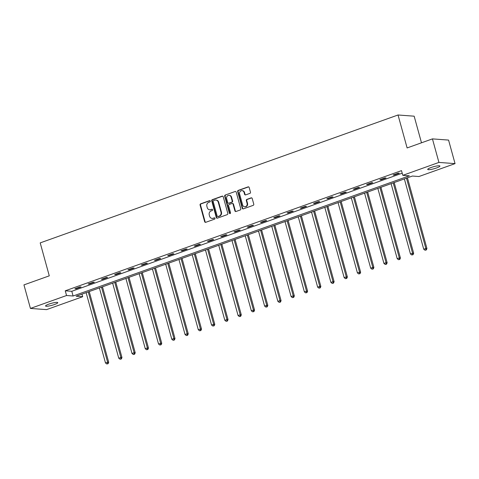 <?xml version="1.0" encoding="UTF-8"?>
<svg xmlns="http://www.w3.org/2000/svg" width="479" height="479" viewBox="0 0 479 479"><rect width="100%" height="100%" fill="white"/><g stroke="black" fill="none" stroke-linecap="round" stroke-linejoin="round"><path stroke-width="0.72" d="M210.287 201.096A0.683 0.611 -85.8 0 0 209.527 200.659L200.659 203.826A0.97 0.874 -85.8 0 0 200.078 205.048L204.659 221.681A0.97 0.874 -85.8 0 0 205.748 222.304L214.616 219.137A0.683 0.611 -85.8 0 0 214.257 217.843L213.113 218.256A3.108 2.79 -85.8 0 1 212.065 218.4A3.108 2.79 -85.8 0 1 209.628 216.251L209.245 214.867A3.108 2.79 -85.8 0 1 211.101 210.958L212.245 210.544A0.683 0.611 -85.8 0 0 211.892 209.251L210.742 209.658A3.108 2.79 -85.8 0 1 209.7 209.802A3.108 2.79 -85.8 0 1 207.257 207.658L206.88 206.269A3.108 2.79 -85.8 0 1 208.73 202.36L209.88 201.952A0.683 0.611 -85.8 0 0 210.287 201.096M209.97 200.689A0.683 0.611 -85.8 0 0 209.958 200.689L201.096 203.856A0.97 0.874 -85.8 0 0 200.515 205.078L205.096 221.711A0.97 0.874 -85.8 0 0 205.641 222.334M214.7 217.873A0.683 0.611 -85.8 0 0 214.694 217.879L213.113 218.256M212.335 209.281A0.683 0.611 -85.8 0 0 212.329 209.281L210.742 209.658M436.603 167.937A6.335 1.036 -15.4 0 1 427.705 169.41A6.335 1.036 -15.4 0 1 431.022 167.518A6.335 1.036 -15.4 0 1 439.92 166.045A6.335 1.036 -15.4 0 1 436.603 167.937M54.456 304.524A6.335 1.036 -15.4 0 1 45.565 305.997A6.335 1.036 -15.4 0 1 48.882 304.111A6.335 1.036 -15.4 0 1 57.773 302.638A6.335 1.036 -15.4 0 1 54.456 304.524M249.882 193.39A0.97 0.874 -85.8 0 0 250.463 192.163L249.176 187.499A0.97 0.874 -85.8 0 0 248.092 186.876L238.243 190.391A0.97 0.874 -85.8 0 0 237.662 191.612L242.248 208.245A0.97 0.874 -85.8 0 0 243.338 208.874L253.181 205.353A0.97 0.874 -85.8 0 0 253.762 204.132L252.205 198.498A0.97 0.874 -85.8 0 0 251.116 197.869L246.907 199.378A0.97 0.874 -85.8 0 0 246.326 200.599L247.092 203.395A2.599 2.329 -85.8 0 1 242.631 204.988L239.614 194.037A2.599 2.329 -85.8 0 1 244.08 192.444L244.583 194.27A0.97 0.874 -85.8 0 0 245.673 194.893L249.882 193.39M30.434 308.428L23.95 284.891L49.277 275.838L40.206 242.889L398.037 114.99L407.114 147.939L432.441 138.886L438.926 162.423L455.05 163.62L418.927 176.529L412.389 176.044L76.143 296.226L82.681 296.717L46.559 309.626L30.434 308.428L66.557 295.513L73.095 296.004L409.341 175.817L402.803 175.332L438.926 162.423M402.803 175.332L401.504 170.626L65.258 290.807L66.557 295.513M223.232 196.773A0.97 0.874 -85.8 0 0 222.142 196.145L212.299 199.665A0.97 0.874 -85.8 0 0 211.718 200.887L216.298 217.52A0.97 0.874 -85.8 0 0 217.388 218.149L227.232 214.628A0.97 0.874 -85.8 0 0 227.812 213.406L223.232 196.773M225.274 195.031L235.117 191.51A0.97 0.874 -85.8 0 1 236.207 192.133L240.787 208.766A0.97 0.874 -85.8 0 1 240.207 209.994L235.991 211.496A0.97 0.874 -85.8 0 1 234.902 210.874L233.045 204.126A0.97 0.874 -85.8 0 0 231.956 203.497L229.166 204.497A0.97 0.874 -85.8 0 0 228.585 205.719L230.519 212.742A0.683 0.611 -85.8 0 1 229.351 213.161L224.693 196.252A0.97 0.874 -85.8 0 1 225.274 195.031L235.117 191.51M421.49 142.802L414.161 116.187L398.037 114.99M65.258 290.807L71.796 291.292L402.216 173.194M75.969 288.813L81.071 286.993L79.981 286.909L74.88 288.735L75.969 288.813L75.85 288.388M89.226 284.077L94.327 282.251L93.237 282.173L88.136 283.993L89.226 284.077L89.112 283.646M102.488 279.335L107.589 277.515L106.5 277.431L101.398 279.257L102.488 279.335L102.368 278.91M115.744 274.599L120.846 272.773L119.756 272.695L114.655 274.515L115.744 274.599L115.631 274.168M129.007 269.857L134.108 268.036L133.018 267.953L127.917 269.779L129.007 269.857L128.887 269.432M142.263 265.121L147.364 263.294L146.275 263.216L141.173 265.037L142.263 265.121L142.149 264.689M155.525 260.378L160.627 258.558L159.537 258.474L154.436 260.301L155.525 260.378L155.406 259.953M168.782 255.642L173.883 253.816L172.793 253.738L167.698 255.558L168.782 255.642L168.668 255.211M182.044 250.9L187.145 249.08L186.056 248.996L180.954 250.822L182.044 250.9L181.924 250.475M195.306 246.164L200.402 244.338L199.312 244.26L194.217 246.08L195.306 246.164L195.187 245.733M208.563 241.422L213.664 239.602L212.574 239.518L207.473 241.344L208.563 241.422L208.443 240.997M221.825 236.686L226.92 234.86L225.831 234.782L220.735 236.602L221.825 236.686L221.705 236.255M235.081 231.944L240.183 230.124L239.093 230.04L233.992 231.866L235.081 231.944L234.961 231.519M248.344 227.208L253.439 225.381L252.349 225.304L247.254 227.124L248.344 227.208L248.224 226.777M261.6 222.466L266.701 220.645L265.611 220.562L260.51 222.382L261.6 222.466L261.48 222.034M274.862 217.723L279.958 215.903L278.868 215.819L273.772 217.646L274.862 217.723L274.742 217.298M288.118 212.987L293.22 211.161L292.13 211.083L287.029 212.904L288.118 212.987L288.005 212.556M301.381 208.245L306.476 206.425L305.392 206.341L300.291 208.167L301.381 208.245L301.261 207.82M314.637 203.509L319.738 201.683L318.649 201.605L313.547 203.425L314.637 203.509L314.523 203.078M327.899 198.767L333.001 196.947L331.911 196.863L326.81 198.689L327.899 198.767L327.78 198.342M341.156 194.031L346.257 192.205L345.167 192.127L340.066 193.947L341.156 194.031L341.042 193.6M354.418 189.289L359.519 187.469L358.43 187.385L353.328 189.211L354.418 189.289L354.298 188.864M367.674 184.553L372.776 182.727L371.686 182.649L366.585 184.469L367.674 184.553L367.561 184.122M380.937 179.811L386.038 177.99L384.948 177.907L379.847 179.733L380.937 179.811L380.817 179.386M394.193 175.075L399.294 173.248L398.205 173.17L393.103 174.991L394.193 175.075L394.079 174.643M432.441 138.886L448.566 140.084L455.05 163.62M81.975 294.142L82.681 296.717M71.796 291.292L73.095 296.004M209.7 209.802L210.137 209.838A3.108 2.79 -85.8 0 0 211.179 209.694M212.065 218.4L212.502 218.43A3.108 2.79 -85.8 0 0 213.544 218.286M222.687 196.151A0.97 0.874 -85.8 0 0 222.579 196.18L212.736 199.701A0.97 0.874 -85.8 0 0 212.155 200.923L216.736 217.556A0.97 0.874 -85.8 0 0 217.28 218.179M213.574 200.629A0.683 0.611 -85.8 0 0 213.167 201.485L217.185 216.089A0.683 0.611 -85.8 0 0 217.951 216.526L219.16 216.095A3.108 2.79 -85.8 0 0 221.017 212.179L218.268 202.204A3.108 2.79 -85.8 0 0 215.825 200.054A3.108 2.79 -85.8 0 0 214.784 200.198L213.574 200.629M217.723 216.556L218.155 216.586A0.683 0.611 -85.8 0 0 218.388 216.556L217.951 216.526M215.825 200.054L216.263 200.09A3.108 2.79 -85.8 0 1 218.699 202.234L221.448 212.215A3.108 2.79 -85.8 0 1 219.598 216.125L218.388 216.556M232.285 203.455L232.722 203.485A0.97 0.874 -85.8 0 1 233.483 204.156L235.339 210.904A0.97 0.874 -85.8 0 0 235.89 211.526M225.705 195.061A0.97 0.874 -85.8 0 0 225.13 196.282L229.782 213.191A0.683 0.611 -85.8 0 0 230.106 213.604M231.118 197.126A2.599 2.329 -85.8 0 0 226.657 198.719L227.717 202.581A0.97 0.874 -85.8 0 0 228.806 203.204L231.602 202.204A0.97 0.874 -85.8 0 0 232.183 200.982L231.118 197.126L231.555 197.156A2.599 2.329 -85.8 0 0 229.513 195.366L229.082 195.33M228.477 203.252L228.914 203.282A0.97 0.874 -85.8 0 0 229.243 203.24L228.806 203.204M231.555 197.156L232.614 201.018A0.97 0.874 -85.8 0 1 232.04 202.24L229.243 203.24M242.039 190.648L242.476 190.684A2.599 2.329 -85.8 0 1 244.518 192.474L245.014 194.3A0.97 0.874 -85.8 0 0 245.565 194.923M244.673 206.784L245.104 206.814A2.599 2.329 -85.8 0 0 247.529 203.425L247.092 203.395M251.661 197.869A0.97 0.874 -85.8 0 0 251.553 197.899L247.344 199.408A0.97 0.874 -85.8 0 0 246.763 200.629L247.529 203.425M248.631 186.876A0.97 0.874 -85.8 0 0 248.523 186.906L238.68 190.426A0.97 0.874 -85.8 0 0 238.099 191.648L242.679 208.281A0.97 0.874 -85.8 0 0 243.23 208.904M86.13 292.657L105.494 362.956L107.619 362.196L108.709 362.28L89.226 291.549M107.643 363.675L106.793 363.98L108.08 363.705L107.643 363.675L107.619 362.196L88.256 291.897M106.793 363.98L105.494 362.956M108.709 362.28L108.08 363.705M99.392 287.921L118.756 358.22L120.876 357.46L121.965 357.538L102.488 286.813M120.906 358.933L120.055 359.238L121.343 358.969L120.906 358.933L120.876 357.46L101.512 287.161M120.055 359.238L118.756 358.22M121.965 357.538L121.343 358.969M112.649 283.179L132.012 353.478L134.138 352.718L135.228 352.801L115.744 282.071M134.162 354.197L133.312 354.502L134.599 354.226L134.162 354.197L134.138 352.718L114.774 282.418M133.312 354.502L132.012 353.478M135.228 352.801L134.599 354.226M125.911 278.443L145.275 348.742L147.4 347.982L148.484 348.059L129.007 277.335M147.424 349.454L146.574 349.76L147.861 349.49L147.424 349.454L147.4 347.982L128.037 277.682M146.574 349.76L145.275 348.742M148.484 348.059L147.861 349.49M139.167 273.701L158.531 344L160.657 343.239L161.746 343.323L142.263 272.593M160.681 344.718L159.836 345.024L161.118 344.748L160.681 344.718L160.657 343.239L141.293 272.94M159.836 345.024L158.531 344M161.746 343.323L161.118 344.748M152.43 268.964L171.793 339.264L173.919 338.503L175.009 338.581L155.525 267.857M173.943 339.976L173.093 340.282L174.38 340.012L173.943 339.976L173.919 338.503L154.555 268.204M173.093 340.282L171.793 339.264M175.009 338.581L174.38 340.012M165.686 264.222L185.05 334.522L187.175 333.761L188.265 333.845L168.782 263.115M187.205 335.24L186.355 335.539L187.636 335.27L187.205 335.24L187.175 333.761L167.812 263.462M186.355 335.539L185.05 334.522M188.265 333.845L187.636 335.27M178.948 259.486L198.312 329.786L200.438 329.025L201.527 329.103L182.044 258.379M200.462 330.498L199.611 330.803L200.899 330.534L200.462 330.498L200.438 329.025L181.074 258.726M199.611 330.803L198.312 329.786M201.527 329.103L200.899 330.534M192.205 254.744L211.568 325.043L213.694 324.283L214.784 324.367L195.3 253.636M213.724 325.762L212.874 326.061L214.155 325.792L213.724 325.762L213.694 324.283L194.33 253.984M212.874 326.061L211.568 325.043M214.784 324.367L214.155 325.792M205.467 250.002L224.831 320.301L226.956 319.547L228.046 319.625L208.563 248.9M226.98 321.02L226.13 321.325L227.417 321.056L226.98 321.02L226.956 319.547L207.593 249.248M226.13 321.325L224.831 320.301M228.046 319.625L227.417 321.056M218.723 245.266L238.087 315.565L240.213 314.805L241.302 314.889L221.819 244.158M240.242 316.284L239.392 316.583L240.674 316.314L240.242 316.284L240.213 314.805L220.849 244.506M239.392 316.583L238.087 315.565M241.302 314.889L240.674 316.314M231.986 240.524L251.349 310.823L253.475 310.069L254.565 310.147L235.081 239.422M253.499 311.542L252.649 311.847L253.936 311.572L253.499 311.542L253.475 310.069L234.111 239.769M252.649 311.847L251.349 310.823M254.565 310.147L253.936 311.572M245.242 235.788L264.606 306.087L266.731 305.327L267.821 305.41L248.344 234.68M266.761 306.805L265.911 307.105L267.192 306.835L266.761 306.805L266.731 305.327L247.368 235.027M265.911 307.105L264.606 306.087M267.821 305.41L267.192 306.835M258.504 231.046L277.868 301.345L279.993 300.584L281.083 300.668L261.6 229.938M280.017 302.063L279.167 302.369L280.454 302.093L280.017 302.063L279.993 300.584L260.63 230.285M279.167 302.369L277.868 301.345M281.083 300.668L280.454 302.093M271.761 226.31L291.124 296.609L293.25 295.848L294.34 295.926L274.862 225.202M293.28 297.321L292.429 297.627L293.717 297.357L293.28 297.321L293.25 295.848L273.886 225.549M292.429 297.627L291.124 296.609M294.34 295.926L293.717 297.357M285.023 221.567L304.387 291.867L306.512 291.106L307.602 291.19L288.118 220.46M306.536 292.585L305.686 292.891L306.973 292.615L306.536 292.585L306.512 291.106L287.149 220.807M305.686 292.891L304.387 291.867M307.602 291.19L306.973 292.615M298.279 216.831L317.643 287.131L319.768 286.37L320.858 286.448L301.381 215.724M319.798 287.843L318.948 288.148L320.235 287.879L319.798 287.843L319.768 286.37L300.405 216.071M318.948 288.148L317.643 287.131M320.858 286.448L320.235 287.879M311.542 212.089L330.905 282.388L333.031 281.628L334.12 281.712L314.637 210.982M333.055 283.107L332.204 283.412L333.492 283.137L333.055 283.107L333.031 281.628L313.667 211.329M332.204 283.412L330.905 282.388M334.12 281.712L333.492 283.137M324.804 207.353L344.167 277.652L346.287 276.892L347.377 276.97L327.899 206.245M346.317 278.365L345.467 278.67L346.754 278.401L346.317 278.365L346.287 276.892L326.923 206.593M345.467 278.67L344.167 277.652M347.377 276.97L346.754 278.401M338.06 202.611L357.424 272.91L359.549 272.15L360.639 272.234L341.156 201.503M359.573 273.629L358.723 273.934L360.01 273.659L359.573 273.629L359.549 272.15L340.186 201.851M358.723 273.934L357.424 272.91M360.639 272.234L360.01 273.659M351.323 197.875L370.686 268.174L372.806 267.414L373.895 267.492L354.418 196.767M372.836 268.887L371.985 269.192L373.273 268.923L372.836 268.887L372.806 267.414L353.442 197.114M371.985 269.192L370.686 268.174M373.895 267.492L373.273 268.923M364.579 193.133L383.942 263.432L386.068 262.672L387.158 262.755L367.674 192.025M386.092 264.151L385.242 264.45L386.529 264.18L386.092 264.151L386.068 262.672L366.704 192.372M385.242 264.45L383.942 263.432M387.158 262.755L386.529 264.18M377.841 188.397L397.205 258.696L399.33 257.936L400.414 258.013L380.937 187.289M399.354 259.408L398.504 259.714L399.791 259.444L399.354 259.408L399.33 257.936L379.967 187.636M398.504 259.714L397.205 258.696M400.414 258.013L399.791 259.444M391.098 183.655L410.461 253.954L412.587 253.193L413.676 253.277L394.193 182.547M412.611 254.672L411.766 254.972L413.048 254.702L412.611 254.672L412.587 253.193L393.223 182.894M411.766 254.972L410.461 253.954M413.676 253.277L413.048 254.702M404.36 178.912L423.723 249.212L425.849 248.457L426.939 248.535L407.455 177.811M425.873 249.93L425.023 250.236L426.31 249.966L425.873 249.93L425.849 248.457L406.485 178.158M425.023 250.236L423.723 249.212M426.939 248.535L426.31 249.966M209.958 200.689L209.527 200.659M214.694 217.879L214.257 217.843M212.329 209.281L211.892 209.251M205.096 221.711L204.659 221.681M200.515 205.078L200.078 205.048M201.096 203.856L200.659 203.826M216.736 217.556L216.298 217.52M212.155 200.923L211.718 200.887M212.736 199.701L212.299 199.665M222.579 196.18L222.142 196.145M219.598 216.125L219.16 216.095M221.448 212.215L221.017 212.179M218.699 202.234L218.268 202.204M235.339 210.904L234.902 210.874M233.483 204.156L233.045 204.126M229.782 213.191L229.351 213.161M225.13 196.282L224.693 196.252M232.04 202.24L231.602 202.204M232.614 201.018L232.183 200.982M245.014 194.3L244.583 194.27M244.518 192.474L244.08 192.444M246.763 200.629L246.326 200.599M247.344 199.408L246.907 199.378M251.553 197.899L251.116 197.869M242.679 208.281L242.248 208.245M238.099 191.648L237.662 191.612M238.68 190.426L238.243 190.391M248.523 186.906L248.092 186.876"/></g></svg>
